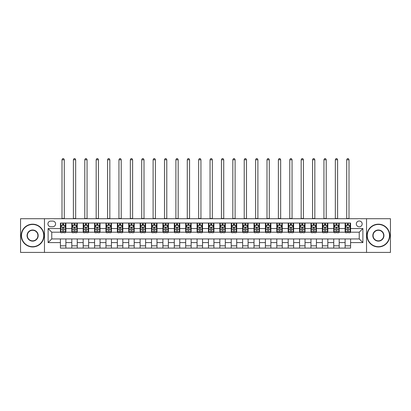 <?xml version="1.0" encoding="UTF-8"?>
<svg xmlns="http://www.w3.org/2000/svg" width="411" height="411" viewBox="0 0 411 411"><rect width="100%" height="100%" fill="white"/><g stroke="black" fill="none" stroke-linecap="round" stroke-linejoin="round"><path stroke-width="0.62" d="M359.245 220.99A2.913 2.913 0 0 0 356.332 223.903A2.913 2.913 0 0 0 359.245 226.821A2.913 2.913 0 0 0 362.163 223.903A2.913 2.913 0 0 0 359.245 220.99M366.535 252.421L390.45 252.421L390.45 218.709L366.535 218.709L366.535 252.421L44.465 252.421L44.465 218.709L20.55 218.709L20.55 252.421L44.465 252.421M50.753 226.728L52.757 226.728A2.826 2.826 0 0 0 55.583 223.903A2.826 2.826 0 0 0 52.757 221.082L50.753 221.082A2.826 2.826 0 0 0 47.928 223.903A2.826 2.826 0 0 0 50.753 226.728M366.535 218.709L44.465 218.709M60.412 242.582L48.113 242.582L48.113 228.552L60.412 228.552L60.412 232.194L51.755 232.194L51.755 238.935L60.412 238.935L60.412 248.095L350.588 248.095L350.588 238.935L359.245 238.935L359.245 232.194L350.588 232.194L350.588 228.552L362.887 228.552L362.887 242.582L350.588 242.582M350.588 228.552L350.588 223.039L60.412 223.039L60.412 228.552M345.122 223.039L345.122 232.194L345.579 232.194M347.31 232.194L348.405 232.194M350.136 232.194L350.588 232.194M345.122 232.194L338.746 232.194M333.737 223.039L333.737 232.194L334.189 232.194M335.921 232.194L337.015 232.194M333.737 232.194L327.356 232.194M322.347 223.039L322.347 232.194L322.805 232.194M324.531 232.194L325.625 232.194M322.347 232.194L315.967 232.194M310.957 223.039L310.957 232.194L311.415 232.194M313.146 232.194L314.24 232.194M310.957 232.194L304.582 232.194M299.568 223.039L299.568 232.194L300.025 232.194M301.756 232.194L302.85 232.194M299.568 232.194L293.192 232.194M288.183 223.039L288.183 232.194L288.635 232.194M290.366 232.194L291.461 232.194M288.183 232.194L281.802 232.194M276.793 223.039L276.793 232.194L277.25 232.194M278.977 232.194L280.071 232.194M276.793 232.194L270.412 232.194M265.403 223.039L265.403 232.194L265.86 232.194M267.592 232.194L268.686 232.194M265.403 232.194L259.028 232.194M254.013 223.039L254.013 232.194L254.471 232.194M256.202 232.194L257.296 232.194M254.013 232.194L247.638 232.194M242.629 223.039L242.629 232.194L243.081 232.194M244.812 232.194L245.906 232.194M242.629 232.194L236.248 232.194M231.239 223.039L231.239 232.194L231.696 232.194M233.422 232.194L234.517 232.194M231.239 232.194L224.858 232.194M219.849 223.039L219.849 232.194L220.306 232.194M222.038 232.194L223.132 232.194M219.849 232.194L213.473 232.194M208.459 223.039L208.459 232.194L208.916 232.194M210.648 232.194L211.742 232.194M208.459 232.194L202.084 232.194M197.075 223.039L197.075 232.194L197.527 232.194M199.258 232.194L200.352 232.194M197.075 232.194L190.694 232.194M185.685 223.039L185.685 232.194L186.142 232.194M187.868 232.194L188.962 232.194M185.685 232.194L179.304 232.194M174.295 223.039L174.295 232.194L174.752 232.194M176.483 232.194L177.578 232.194M174.295 232.194L167.919 232.194M162.905 223.039L162.905 232.194L163.362 232.194M165.094 232.194L166.188 232.194M162.905 232.194L156.529 232.194M151.52 223.039L151.52 232.194L151.972 232.194M153.704 232.194L154.798 232.194M151.52 232.194L145.14 232.194M140.13 223.039L140.13 232.194L140.588 232.194M142.314 232.194L143.408 232.194M140.13 232.194L133.75 232.194M128.741 223.039L128.741 232.194L129.198 232.194M130.929 232.194L132.023 232.194M128.741 232.194L122.365 232.194M117.351 223.039L117.351 232.194L117.808 232.194M119.539 232.194L120.634 232.194M117.351 232.194L110.975 232.194M105.966 223.039L105.966 232.194L106.418 232.194M108.15 232.194L109.244 232.194M105.966 232.194L99.585 232.194M94.576 223.039L94.576 232.194L95.033 232.194M96.76 232.194L97.854 232.194M94.576 232.194L88.195 232.194M83.186 223.039L83.186 232.194L83.644 232.194M85.375 232.194L86.469 232.194M83.186 232.194L76.811 232.194M71.797 223.039L71.797 232.194L72.254 232.194M73.985 232.194L75.079 232.194M71.797 232.194L65.421 232.194M60.412 232.194L60.864 232.194M62.595 232.194L63.69 232.194M60.412 238.935L65.878 238.935L65.878 248.095M350.588 238.935L65.878 238.935M65.878 223.039L65.878 232.194M60.412 225.315L60.864 225.315M62.595 225.315L63.69 225.315M65.421 225.315L65.878 225.315M60.412 245.814L65.878 245.814M71.797 238.935L71.797 248.095M77.263 223.039L77.263 232.194M71.797 225.315L72.254 225.315M73.985 225.315L75.079 225.315M76.811 225.315L77.263 225.315M77.263 238.935L77.263 248.095M71.797 245.814L77.263 245.814M83.186 238.935L83.186 248.095M88.653 238.935L88.653 248.095M83.186 245.814L88.653 245.814M88.653 223.039L88.653 232.194M83.186 225.315L83.644 225.315M85.375 225.315L86.469 225.315M88.195 225.315L88.653 225.315M94.576 238.935L94.576 248.095M100.043 238.935L100.043 248.095M94.576 245.814L100.043 245.814M100.043 223.039L100.043 232.194M94.576 225.315L95.033 225.315M96.76 225.315L97.854 225.315M99.585 225.315L100.043 225.315M105.966 238.935L105.966 248.095M111.432 238.935L111.432 248.095M105.966 245.814L111.432 245.814M111.432 223.039L111.432 232.194M105.966 225.315L106.418 225.315M108.15 225.315L109.244 225.315M110.975 225.315L111.432 225.315M117.351 238.935L117.351 248.095M122.817 238.935L122.817 248.095M117.351 245.814L122.817 245.814M122.817 223.039L122.817 232.194M117.351 225.315L117.808 225.315M119.539 225.315L120.634 225.315M122.365 225.315L122.817 225.315M128.741 238.935L128.741 248.095M134.207 238.935L134.207 248.095M128.741 245.814L134.207 245.814M134.207 223.039L134.207 232.194M128.741 225.315L129.198 225.315M130.929 225.315L132.023 225.315M133.75 225.315L134.207 225.315M140.13 238.935L140.13 248.095M145.597 238.935L145.597 248.095M140.13 245.814L145.597 245.814M145.597 223.039L145.597 232.194M140.13 225.315L140.588 225.315M142.314 225.315L143.408 225.315M145.14 225.315L145.597 225.315M151.52 238.935L151.52 248.095M156.987 238.935L156.987 248.095M151.52 245.814L156.987 245.814M156.987 223.039L156.987 232.194M151.52 225.315L151.972 225.315M153.704 225.315L154.798 225.315M156.529 225.315L156.987 225.315M162.905 238.935L162.905 248.095M168.371 238.935L168.371 248.095M162.905 245.814L168.371 245.814M168.371 223.039L168.371 232.194M162.905 225.315L163.362 225.315M165.094 225.315L166.188 225.315M167.919 225.315L168.371 225.315M174.295 238.935L174.295 248.095M179.761 238.935L179.761 248.095M174.295 245.814L179.761 245.814M179.761 223.039L179.761 232.194M174.295 225.315L174.752 225.315M176.483 225.315L177.578 225.315M179.304 225.315L179.761 225.315M185.685 238.935L185.685 248.095M191.151 238.935L191.151 248.095M185.685 245.814L191.151 245.814M191.151 223.039L191.151 232.194M185.685 225.315L186.142 225.315M187.868 225.315L188.962 225.315M190.694 225.315L191.151 225.315M197.075 238.935L197.075 248.095M202.541 238.935L202.541 248.095M197.075 245.814L202.541 245.814M202.541 223.039L202.541 232.194M197.075 225.315L197.527 225.315M199.258 225.315L200.352 225.315M202.084 225.315L202.541 225.315M208.459 238.935L208.459 248.095M213.925 238.935L213.925 248.095M208.459 245.814L213.925 245.814M213.925 223.039L213.925 232.194M208.459 225.315L208.916 225.315M210.648 225.315L211.742 225.315M213.473 225.315L213.925 225.315M219.849 238.935L219.849 248.095M225.315 238.935L225.315 248.095M219.849 245.814L225.315 245.814M225.315 223.039L225.315 232.194M219.849 225.315L220.306 225.315M222.038 225.315L223.132 225.315M224.858 225.315L225.315 225.315M231.239 238.935L231.239 248.095M236.705 238.935L236.705 248.095M231.239 245.814L236.705 245.814M236.705 223.039L236.705 232.194M231.239 225.315L231.696 225.315M233.422 225.315L234.517 225.315M236.248 225.315L236.705 225.315M242.629 238.935L242.629 248.095M248.095 238.935L248.095 248.095M242.629 245.814L248.095 245.814M248.095 223.039L248.095 232.194M242.629 225.315L243.081 225.315M244.812 225.315L245.906 225.315M247.638 225.315L248.095 225.315M254.013 238.935L254.013 248.095M259.48 238.935L259.48 248.095M254.013 245.814L259.48 245.814M259.48 223.039L259.48 232.194M254.013 225.315L254.471 225.315M256.202 225.315L257.296 225.315M259.028 225.315L259.48 225.315M265.403 238.935L265.403 248.095M270.87 238.935L270.87 248.095M265.403 245.814L270.87 245.814M270.87 223.039L270.87 232.194M265.403 225.315L265.86 225.315M267.592 225.315L268.686 225.315M270.412 225.315L270.87 225.315M276.793 238.935L276.793 248.095M282.259 238.935L282.259 248.095M276.793 245.814L282.259 245.814M282.259 223.039L282.259 232.194M276.793 225.315L277.25 225.315M278.977 225.315L280.071 225.315M281.802 225.315L282.259 225.315M288.183 238.935L288.183 248.095M293.649 238.935L293.649 248.095M288.183 245.814L293.649 245.814M293.649 223.039L293.649 232.194M288.183 225.315L288.635 225.315M290.366 225.315L291.461 225.315M293.192 225.315L293.649 225.315M299.568 238.935L299.568 248.095M305.034 238.935L305.034 248.095M299.568 245.814L305.034 245.814M305.034 223.039L305.034 232.194M299.568 225.315L300.025 225.315M301.756 225.315L302.85 225.315M304.582 225.315L305.034 225.315M310.957 238.935L310.957 248.095M316.424 238.935L316.424 248.095M310.957 245.814L316.424 245.814M316.424 223.039L316.424 232.194M310.957 225.315L311.415 225.315M313.146 225.315L314.24 225.315M315.967 225.315L316.424 225.315M322.347 238.935L322.347 248.095M327.814 238.935L327.814 248.095M322.347 245.814L327.814 245.814M327.814 223.039L327.814 232.194M322.347 225.315L322.805 225.315M324.531 225.315L325.625 225.315M327.356 225.315L327.814 225.315M333.737 238.935L333.737 248.095M339.203 238.935L339.203 248.095M333.737 245.814L339.203 245.814M339.203 223.039L339.203 232.194M333.737 225.315L334.189 225.315M335.921 225.315L337.015 225.315M338.746 225.315L339.203 225.315M345.122 238.935L345.122 248.095M345.122 245.814L350.588 245.814M345.122 225.315L345.579 225.315M347.31 225.315L348.405 225.315M350.136 225.315L350.588 225.315M51.755 232.194L48.113 228.552M51.755 238.935L48.113 242.582M362.887 228.552L359.245 232.194M362.887 242.582L359.245 238.935M63.69 224.221L62.595 224.221M65.421 231.599L63.69 231.599L63.69 232.739L65.421 232.739L65.421 227.185L64.512 225.362L61.778 225.362L60.864 227.185L60.864 232.739L62.595 232.739L62.595 231.599L60.864 231.599M60.864 227.185L60.864 223.039M65.421 227.185L65.421 223.039M62.595 225.362L62.595 223.039M63.69 223.039L63.69 225.362M63.69 231.599L63.69 227.869C63.325 227.165 62.96 227.165 62.595 227.869L62.595 231.599M62.004 218.709L62.004 159.766L64.28 159.766L63.597 158.579L62.688 158.579L62.004 159.766M64.28 218.709L64.28 159.766M75.079 224.221L73.985 224.221M76.811 231.599L75.079 231.599L75.079 232.739L76.811 232.739L76.811 227.185L75.896 225.362L73.163 225.362L72.254 227.185L72.254 232.739L73.985 232.739L73.985 231.599L72.254 231.599M72.254 227.185L72.254 223.039M76.811 227.185L76.811 223.039M73.985 225.362L73.985 223.039M75.079 223.039L75.079 225.362M75.079 231.599L75.079 227.869C74.715 227.165 74.35 227.165 73.985 227.869L73.985 231.599M73.394 218.709L73.394 159.766L75.67 159.766L74.987 158.579L74.078 158.579L73.394 159.766M75.67 218.709L75.67 159.766M86.469 224.221L85.375 224.221M88.195 231.599L86.469 231.599L86.469 232.739L88.195 232.739L88.195 227.185L87.286 225.362L84.553 225.362L83.644 227.185L83.644 232.739L85.375 232.739L85.375 231.599L83.644 231.599M83.644 227.185L83.644 223.039M88.195 227.185L88.195 223.039M85.375 225.362L85.375 223.039M86.469 223.039L86.469 225.362M86.469 231.599L86.469 227.869C86.105 227.165 85.74 227.165 85.375 227.869L85.375 231.599M84.779 218.709L84.779 159.766L87.06 159.766L86.377 158.579L85.462 158.579L84.779 159.766M87.06 218.709L87.06 159.766M97.854 224.221L96.76 224.221M99.585 231.599L97.854 231.599L97.854 232.739L99.585 232.739L99.585 227.185L98.676 225.362L95.943 225.362L95.033 227.185L95.033 232.739L96.76 232.739L96.76 231.599L95.033 231.599M95.033 227.185L95.033 223.039M99.585 227.185L99.585 223.039M96.76 225.362L96.76 223.039M97.854 223.039L97.854 225.362M97.854 231.599L97.854 227.869C97.489 227.165 97.13 227.165 96.76 227.869L96.76 231.599M96.169 218.709L96.169 159.766L98.45 159.766L97.767 158.579L96.852 158.579L96.169 159.766M98.45 218.709L98.45 159.766M109.244 224.221L108.15 224.221M110.975 231.599L109.244 231.599L109.244 232.739L110.975 232.739L110.975 227.185L110.066 225.362L107.333 225.362L106.418 227.185L106.418 232.739L108.15 232.739L108.15 231.599L106.418 231.599M106.418 227.185L106.418 223.039M110.975 227.185L110.975 223.039M108.15 225.362L108.15 223.039M109.244 223.039L109.244 225.362M109.244 231.599L109.244 227.869C108.879 227.165 108.514 227.165 108.15 227.869L108.15 231.599M107.559 218.709L107.559 159.766L109.835 159.766L109.151 158.579L108.242 158.579L107.559 159.766M109.835 218.709L109.835 159.766M32.623 224.452A11.118 11.118 0 0 0 21.506 235.565A11.118 11.118 0 0 0 32.623 246.682A11.118 11.118 0 0 0 43.736 235.565A11.118 11.118 0 0 0 32.623 224.452M32.623 246.954A11.39 11.39 0 0 1 21.233 235.565A11.39 11.39 0 0 1 32.623 224.175A11.39 11.39 0 0 1 44.013 235.565A11.39 11.39 0 0 1 32.623 246.954M32.623 230.006A5.559 5.559 0 0 1 38.182 235.565A5.559 5.559 0 0 1 32.623 241.123A5.559 5.559 0 0 1 27.064 235.565A5.559 5.559 0 0 1 32.623 230.006M32.623 240.851A5.286 5.286 0 0 0 37.904 235.565A5.286 5.286 0 0 0 32.623 230.283A5.286 5.286 0 0 0 27.337 235.565A5.286 5.286 0 0 0 32.623 240.851M378.377 224.452A11.118 11.118 0 0 0 367.264 235.565A11.118 11.118 0 0 0 378.377 246.682A11.118 11.118 0 0 0 389.494 235.565A11.118 11.118 0 0 0 378.377 224.452M378.377 246.954A11.39 11.39 0 0 1 366.987 235.565A11.39 11.39 0 0 1 378.377 224.175A11.39 11.39 0 0 1 389.767 235.565A11.39 11.39 0 0 1 378.377 246.954M378.377 230.006A5.559 5.559 0 0 1 383.936 235.565A5.559 5.559 0 0 1 378.377 241.123A5.559 5.559 0 0 1 372.818 235.565A5.559 5.559 0 0 1 378.377 230.006M378.377 240.851A5.286 5.286 0 0 0 383.663 235.565A5.286 5.286 0 0 0 378.377 230.283A5.286 5.286 0 0 0 373.096 235.565A5.286 5.286 0 0 0 378.377 240.851M120.634 224.221L119.539 224.221M122.365 231.599L120.634 231.599L120.634 232.739L122.365 232.739L122.365 227.185L121.451 225.362L118.717 225.362L117.808 227.185L117.808 232.739L119.539 232.739L119.539 231.599L117.808 231.599M117.808 227.185L117.808 223.039M122.365 227.185L122.365 223.039M119.539 225.362L119.539 223.039M120.634 223.039L120.634 225.362M120.634 231.599L120.634 227.869C120.269 227.165 119.904 227.165 119.539 227.869L119.539 231.599M118.949 218.709L118.949 159.766L121.224 159.766L120.541 158.579L119.632 158.579L118.949 159.766M121.224 218.709L121.224 159.766M132.023 224.221L130.929 224.221M133.75 231.599L132.023 231.599L132.023 232.739L133.75 232.739L133.75 227.185L132.84 225.362L130.107 225.362L129.198 227.185L129.198 232.739L130.929 232.739L130.929 231.599L129.198 231.599M129.198 227.185L129.198 223.039M133.75 227.185L133.75 223.039M130.929 225.362L130.929 223.039M132.023 223.039L132.023 225.362M132.023 231.599L132.023 227.869C131.659 227.165 131.294 227.165 130.929 227.869L130.929 231.599M130.333 218.709L130.333 159.766L132.614 159.766L131.931 158.579L131.017 158.579L130.333 159.766M132.614 218.709L132.614 159.766M143.408 224.221L142.314 224.221M145.14 231.599L143.408 231.599L143.408 232.739L145.14 232.739L145.14 227.185L144.23 225.362L141.497 225.362L140.588 227.185L140.588 232.739L142.314 232.739L142.314 231.599L140.588 231.599M140.588 227.185L140.588 223.039M145.14 227.185L145.14 223.039M142.314 225.362L142.314 223.039M143.408 223.039L143.408 225.362M143.408 231.599L143.408 227.869C143.043 227.165 142.684 227.165 142.314 227.869L142.314 231.599M141.723 218.709L141.723 159.766L144.004 159.766L143.321 158.579L142.406 158.579L141.723 159.766M144.004 218.709L144.004 159.766M154.798 224.221L153.704 224.221M156.529 231.599L154.798 231.599L154.798 232.739L156.529 232.739L156.529 227.185L155.62 225.362L152.887 225.362L151.972 227.185L151.972 232.739L153.704 232.739L153.704 231.599L151.972 231.599M151.972 227.185L151.972 223.039M156.529 227.185L156.529 223.039M153.704 225.362L153.704 223.039M154.798 223.039L154.798 225.362M154.798 231.599L154.798 227.869C154.433 227.165 154.068 227.165 153.704 227.869L153.704 231.599M153.113 218.709L153.113 159.766L155.389 159.766L154.706 158.579L153.796 158.579L153.113 159.766M155.389 218.709L155.389 159.766M166.188 224.221L165.094 224.221M167.919 231.599L166.188 231.599L166.188 232.739L167.919 232.739L167.919 227.185L167.005 225.362L164.272 225.362L163.362 227.185L163.362 232.739L165.094 232.739L165.094 231.599L163.362 231.599M163.362 227.185L163.362 223.039M167.919 227.185L167.919 223.039M165.094 225.362L165.094 223.039M166.188 223.039L166.188 225.362M166.188 231.599L166.188 227.869C165.823 227.165 165.458 227.165 165.094 227.869L165.094 231.599M164.503 218.709L164.503 159.766L166.779 159.766L166.095 158.579L165.186 158.579L164.503 159.766M166.779 218.709L166.779 159.766M177.578 224.221L176.483 224.221M179.304 231.599L177.578 231.599L177.578 232.739L179.304 232.739L179.304 227.185L178.395 225.362L175.661 225.362L174.752 227.185L174.752 232.739L176.483 232.739L176.483 231.599L174.752 231.599M174.752 227.185L174.752 223.039M179.304 227.185L179.304 223.039M176.483 225.362L176.483 223.039M177.578 223.039L177.578 225.362M177.578 231.599L177.578 227.869C177.213 227.165 176.848 227.165 176.483 227.869L176.483 231.599M175.887 218.709L175.887 159.766L178.169 159.766L177.485 158.579L176.571 158.579L175.887 159.766M178.169 218.709L178.169 159.766M188.962 224.221L187.868 224.221M190.694 231.599L188.962 231.599L188.962 232.739L190.694 232.739L190.694 227.185L189.784 225.362L187.051 225.362L186.142 227.185L186.142 232.739L187.868 232.739L187.868 231.599L186.142 231.599M186.142 227.185L186.142 223.039M190.694 227.185L190.694 223.039M187.868 225.362L187.868 223.039M188.962 223.039L188.962 225.362M188.962 231.599L188.962 227.869C188.598 227.165 188.238 227.165 187.868 227.869L187.868 231.599M187.277 218.709L187.277 159.766L189.558 159.766L188.875 158.579L187.961 158.579L187.277 159.766M189.558 218.709L189.558 159.766M200.352 224.221L199.258 224.221M202.084 231.599L200.352 231.599L200.352 232.739L202.084 232.739L202.084 227.185L201.174 225.362L198.441 225.362L197.527 227.185L197.527 232.739L199.258 232.739L199.258 231.599L197.527 231.599M197.527 227.185L197.527 223.039M202.084 227.185L202.084 223.039M199.258 225.362L199.258 223.039M200.352 223.039L200.352 225.362M200.352 231.599L200.352 227.869C199.987 227.165 199.623 227.165 199.258 227.869L199.258 231.599M198.667 218.709L198.667 159.766L200.943 159.766L200.26 158.579L199.35 158.579L198.667 159.766M200.943 218.709L200.943 159.766M211.742 224.221L210.648 224.221M213.473 231.599L211.742 231.599L211.742 232.739L213.473 232.739L213.473 227.185L212.559 225.362L209.826 225.362L208.916 227.185L208.916 232.739L210.648 232.739L210.648 231.599L208.916 231.599M208.916 227.185L208.916 223.039M213.473 227.185L213.473 223.039M210.648 225.362L210.648 223.039M211.742 223.039L211.742 225.362M211.742 231.599L211.742 227.869C211.377 227.165 211.013 227.165 210.648 227.869L210.648 231.599M210.057 218.709L210.057 159.766L212.333 159.766L211.65 158.579L210.74 158.579L210.057 159.766M212.333 218.709L212.333 159.766M223.132 224.221L222.038 224.221M224.858 231.599L223.132 231.599L223.132 232.739L224.858 232.739L224.858 227.185L223.949 225.362L221.216 225.362L220.306 227.185L220.306 232.739L222.038 232.739L222.038 231.599L220.306 231.599M220.306 227.185L220.306 223.039M224.858 227.185L224.858 223.039M222.038 225.362L222.038 223.039M223.132 223.039L223.132 225.362M223.132 231.599L223.132 227.869C222.767 227.165 222.402 227.165 222.038 227.869L222.038 231.599M221.442 218.709L221.442 159.766L223.723 159.766L223.039 158.579L222.125 158.579L221.442 159.766M223.723 218.709L223.723 159.766M234.517 224.221L233.422 224.221M236.248 231.599L234.517 231.599L234.517 232.739L236.248 232.739L236.248 227.185L235.339 225.362L232.605 225.362L231.696 227.185L231.696 232.739L233.422 232.739L233.422 231.599L231.696 231.599M231.696 227.185L231.696 223.039M236.248 227.185L236.248 223.039M233.422 225.362L233.422 223.039M234.517 223.039L234.517 225.362M234.517 231.599L234.517 227.869C234.152 227.165 233.787 227.165 233.422 227.869L233.422 231.599M232.832 218.709L232.832 159.766L235.113 159.766L234.429 158.579L233.515 158.579L232.832 159.766M235.113 218.709L235.113 159.766M245.906 224.221L244.812 224.221M247.638 231.599L245.906 231.599L245.906 232.739L247.638 232.739L247.638 227.185L246.728 225.362L243.995 225.362L243.081 227.185L243.081 232.739L244.812 232.739L244.812 231.599L243.081 231.599M243.081 227.185L243.081 223.039M247.638 227.185L247.638 223.039M244.812 225.362L244.812 223.039M245.906 223.039L245.906 225.362M245.906 231.599L245.906 227.869C245.542 227.165 245.177 227.165 244.812 227.869L244.812 231.599M244.221 218.709L244.221 159.766L246.497 159.766L245.814 158.579L244.905 158.579L244.221 159.766M246.497 218.709L246.497 159.766M257.296 224.221L256.202 224.221M259.028 231.599L257.296 231.599L257.296 232.739L259.028 232.739L259.028 227.185L258.113 225.362L255.38 225.362L254.471 227.185L254.471 232.739L256.202 232.739L256.202 231.599L254.471 231.599M254.471 227.185L254.471 223.039M259.028 227.185L259.028 223.039M256.202 225.362L256.202 223.039M257.296 223.039L257.296 225.362M257.296 231.599L257.296 227.869C256.932 227.165 256.567 227.165 256.202 227.869L256.202 231.599M255.611 218.709L255.611 159.766L257.887 159.766L257.204 158.579L256.294 158.579L255.611 159.766M257.887 218.709L257.887 159.766M268.686 224.221L267.592 224.221M270.412 231.599L268.686 231.599L268.686 232.739L270.412 232.739L270.412 227.185L269.503 225.362L266.77 225.362L265.86 227.185L265.86 232.739L267.592 232.739L267.592 231.599L265.86 231.599M265.86 227.185L265.86 223.039M270.412 227.185L270.412 223.039M267.592 225.362L267.592 223.039M268.686 223.039L268.686 225.362M268.686 231.599L268.686 227.869C268.321 227.165 267.957 227.165 267.592 227.869L267.592 231.599M266.996 218.709L266.996 159.766L269.277 159.766L268.594 158.579L267.679 158.579L266.996 159.766M269.277 218.709L269.277 159.766M280.071 224.221L278.977 224.221M281.802 231.599L280.071 231.599L280.071 232.739L281.802 232.739L281.802 227.185L280.893 225.362L278.16 225.362L277.25 227.185L277.25 232.739L278.977 232.739L278.977 231.599L277.25 231.599M277.25 227.185L277.25 223.039M281.802 227.185L281.802 223.039M278.977 225.362L278.977 223.039M280.071 223.039L280.071 225.362M280.071 231.599L280.071 227.869C279.706 227.165 279.341 227.165 278.977 227.869L278.977 231.599M278.386 218.709L278.386 159.766L280.667 159.766L279.983 158.579L279.069 158.579L278.386 159.766M280.667 218.709L280.667 159.766M291.461 224.221L290.366 224.221M293.192 231.599L291.461 231.599L291.461 232.739L293.192 232.739L293.192 227.185L292.283 225.362L289.55 225.362L288.635 227.185L288.635 232.739L290.366 232.739L290.366 231.599L288.635 231.599M288.635 227.185L288.635 223.039M293.192 227.185L293.192 223.039M290.366 225.362L290.366 223.039M291.461 223.039L291.461 225.362M291.461 231.599L291.461 227.869C291.096 227.165 290.731 227.165 290.366 227.869L290.366 231.599M289.776 218.709L289.776 159.766L292.051 159.766L291.368 158.579L290.459 158.579L289.776 159.766M292.051 218.709L292.051 159.766M302.85 224.221L301.756 224.221M304.582 231.599L302.85 231.599L302.85 232.739L304.582 232.739L304.582 227.185L303.667 225.362L300.934 225.362L300.025 227.185L300.025 232.739L301.756 232.739L301.756 231.599L300.025 231.599M300.025 227.185L300.025 223.039M304.582 227.185L304.582 223.039M301.756 225.362L301.756 223.039M302.85 223.039L302.85 225.362M302.85 231.599L302.85 227.869C302.486 227.165 302.121 227.165 301.756 227.869L301.756 231.599M301.165 218.709L301.165 159.766L303.441 159.766L302.758 158.579L301.849 158.579L301.165 159.766M303.441 218.709L303.441 159.766M314.24 224.221L313.146 224.221M315.967 231.599L314.24 231.599L314.24 232.739L315.967 232.739L315.967 227.185L315.057 225.362L312.324 225.362L311.415 227.185L311.415 232.739L313.146 232.739L313.146 231.599L311.415 231.599M311.415 227.185L311.415 223.039M315.967 227.185L315.967 223.039M313.146 225.362L313.146 223.039M314.24 223.039L314.24 225.362M314.24 231.599L314.24 227.869C313.876 227.165 313.511 227.165 313.146 227.869L313.146 231.599M312.55 218.709L312.55 159.766L314.831 159.766L314.148 158.579L313.233 158.579L312.55 159.766M314.831 218.709L314.831 159.766M325.625 224.221L324.531 224.221M327.356 231.599L325.625 231.599L325.625 232.739L327.356 232.739L327.356 227.185L326.447 225.362L323.714 225.362L322.805 227.185L322.805 232.739L324.531 232.739L324.531 231.599L322.805 231.599M322.805 227.185L322.805 223.039M327.356 227.185L327.356 223.039M324.531 225.362L324.531 223.039M325.625 223.039L325.625 225.362M325.625 231.599L325.625 227.869C325.26 227.165 324.896 227.165 324.531 227.869L324.531 231.599M323.94 218.709L323.94 159.766L326.221 159.766L325.538 158.579L324.623 158.579L323.94 159.766M326.221 218.709L326.221 159.766M337.015 224.221L335.921 224.221M338.746 231.599L337.015 231.599L337.015 232.739L338.746 232.739L338.746 227.185L337.837 225.362L335.104 225.362L334.189 227.185L334.189 232.739L335.921 232.739L335.921 231.599L334.189 231.599M334.189 227.185L334.189 223.039M338.746 227.185L338.746 223.039M335.921 225.362L335.921 223.039M337.015 223.039L337.015 225.362M337.015 231.599L337.015 227.869C336.65 227.165 336.285 227.165 335.921 227.869L335.921 231.599M335.33 218.709L335.33 159.766L337.606 159.766L336.922 158.579L336.013 158.579L335.33 159.766M337.606 218.709L337.606 159.766M348.405 224.221L347.31 224.221M350.136 231.599L348.405 231.599L348.405 232.739L350.136 232.739L350.136 227.185L349.222 225.362L346.488 225.362L345.579 227.185L345.579 232.739L347.31 232.739L347.31 231.599L345.579 231.599M345.579 227.185L345.579 223.039M350.136 227.185L350.136 223.039M347.31 225.362L347.31 223.039M348.405 223.039L348.405 225.362M348.405 231.599L348.405 227.869C348.04 227.165 347.675 227.165 347.31 227.869L347.31 231.599M346.72 218.709L346.72 159.766L348.996 159.766L348.312 158.579L347.403 158.579L346.72 159.766M348.996 218.709L348.996 159.766M71.797 242.582L65.878 242.582M71.797 228.552L65.878 228.552M83.186 228.552L77.263 228.552M83.186 242.582L77.263 242.582M94.576 228.552L88.653 228.552M94.576 242.582L88.653 242.582M105.966 228.552L100.043 228.552M105.966 242.582L100.043 242.582M117.351 228.552L111.432 228.552M117.351 242.582L111.432 242.582M128.741 228.552L122.817 228.552M128.741 242.582L122.817 242.582M140.13 228.552L134.207 228.552M140.13 242.582L134.207 242.582M151.52 228.552L145.597 228.552M151.52 242.582L145.597 242.582M162.905 228.552L156.987 228.552M162.905 242.582L156.987 242.582M174.295 228.552L168.371 228.552M174.295 242.582L168.371 242.582M185.685 228.552L179.761 228.552M185.685 242.582L179.761 242.582M197.075 228.552L191.151 228.552M197.075 242.582L191.151 242.582M208.459 228.552L202.541 228.552M208.459 242.582L202.541 242.582M219.849 228.552L213.925 228.552M219.849 242.582L213.925 242.582M231.239 228.552L225.315 228.552M231.239 242.582L225.315 242.582M242.629 228.552L236.705 228.552M242.629 242.582L236.705 242.582M254.013 228.552L248.095 228.552M254.013 242.582L248.095 242.582M265.403 228.552L259.48 228.552M265.403 242.582L259.48 242.582M276.793 228.552L270.87 228.552M276.793 242.582L270.87 242.582M288.183 228.552L282.259 228.552M288.183 242.582L282.259 242.582M299.568 228.552L293.649 228.552M299.568 242.582L293.649 242.582M310.957 228.552L305.034 228.552M310.957 242.582L305.034 242.582M322.347 228.552L316.424 228.552M322.347 242.582L316.424 242.582M333.737 228.552L327.814 228.552M333.737 242.582L327.814 242.582M345.122 228.552L339.203 228.552M345.122 242.582L339.203 242.582M65.4 227.139L60.89 227.139M60.864 225.469L61.722 225.469M64.563 225.469L65.421 225.469M62.595 229.158L60.864 229.158M65.421 229.158L63.69 229.158M63.69 224.802L62.595 224.802M62.004 218.482L64.28 218.482M76.785 227.139L72.274 227.139M72.254 225.469L73.112 225.469M75.953 225.469L76.811 225.469M73.985 229.158L72.254 229.158M76.811 229.158L75.079 229.158M75.079 224.802L73.985 224.802M73.394 218.482L75.67 218.482M88.175 227.139L83.664 227.139M83.644 225.469L84.496 225.469M87.343 225.469L88.195 225.469M85.375 229.158L83.644 229.158M88.195 229.158L86.469 229.158M86.469 224.802L85.375 224.802M84.779 218.482L87.06 218.482M99.565 227.139L95.054 227.139M95.033 225.469L95.886 225.469M98.732 225.469L99.585 225.469M96.76 229.158L95.033 229.158M99.585 229.158L97.854 229.158M97.854 224.802L96.76 224.802M96.169 218.482L98.45 218.482M110.955 227.139L106.444 227.139M106.418 225.469L107.276 225.469M110.117 225.469L110.975 225.469M108.15 229.158L106.418 229.158M110.975 229.158L109.244 229.158M109.244 224.802L108.15 224.802M107.559 218.482L109.835 218.482M122.339 227.139L117.829 227.139M117.808 225.469L118.666 225.469M121.507 225.469L122.365 225.469M119.539 229.158L117.808 229.158M122.365 229.158L120.634 229.158M120.634 224.802L119.539 224.802M118.949 218.482L121.224 218.482M133.729 227.139L129.218 227.139M129.198 225.469L130.051 225.469M132.897 225.469L133.75 225.469M130.929 229.158L129.198 229.158M133.75 229.158L132.023 229.158M132.023 224.802L130.929 224.802M130.333 218.482L132.614 218.482M145.119 227.139L140.608 227.139M140.588 225.469L141.441 225.469M144.287 225.469L145.14 225.469M142.314 229.158L140.588 229.158M145.14 229.158L143.408 229.158M143.408 224.802L142.314 224.802M141.723 218.482L144.004 218.482M156.509 227.139L151.998 227.139M151.972 225.469L152.83 225.469M155.671 225.469L156.529 225.469M153.704 229.158L151.972 229.158M156.529 229.158L154.798 229.158M154.798 224.802L153.704 224.802M153.113 218.482L155.389 218.482M167.894 227.139L163.383 227.139M163.362 225.469L164.22 225.469M167.061 225.469L167.919 225.469M165.094 229.158L163.362 229.158M167.919 229.158L166.188 229.158M166.188 224.802L165.094 224.802M164.503 218.482L166.779 218.482M179.283 227.139L174.773 227.139M174.752 225.469L175.605 225.469M178.451 225.469L179.304 225.469M176.483 229.158L174.752 229.158M179.304 229.158L177.578 229.158M177.578 224.802L176.483 224.802M175.887 218.482L178.169 218.482M190.673 227.139L186.162 227.139M186.142 225.469L186.995 225.469M189.841 225.469L190.694 225.469M187.868 229.158L186.142 229.158M190.694 229.158L188.962 229.158M188.962 224.802L187.868 224.802M187.277 218.482L189.558 218.482M202.063 227.139L197.552 227.139M197.527 225.469L198.385 225.469M201.226 225.469L202.084 225.469M199.258 229.158L197.527 229.158M202.084 229.158L200.352 229.158M200.352 224.802L199.258 224.802M198.667 218.482L200.943 218.482M213.448 227.139L208.937 227.139M208.916 225.469L209.774 225.469M212.615 225.469L213.473 225.469M210.648 229.158L208.916 229.158M213.473 229.158L211.742 229.158M211.742 224.802L210.648 224.802M210.057 218.482L212.333 218.482M224.838 227.139L220.327 227.139M220.306 225.469L221.159 225.469M224.005 225.469L224.858 225.469M222.038 229.158L220.306 229.158M224.858 229.158L223.132 229.158M223.132 224.802L222.038 224.802M221.442 218.482L223.723 218.482M236.227 227.139L231.717 227.139M231.696 225.469L232.549 225.469M235.395 225.469L236.248 225.469M233.422 229.158L231.696 229.158M236.248 229.158L234.517 229.158M234.517 224.802L233.422 224.802M232.832 218.482L235.113 218.482M247.617 227.139L243.107 227.139M243.081 225.469L243.939 225.469M246.78 225.469L247.638 225.469M244.812 229.158L243.081 229.158M247.638 229.158L245.906 229.158M245.906 224.802L244.812 224.802M244.221 218.482L246.497 218.482M259.002 227.139L254.491 227.139M254.471 225.469L255.329 225.469M258.17 225.469L259.028 225.469M256.202 229.158L254.471 229.158M259.028 229.158L257.296 229.158M257.296 224.802L256.202 224.802M255.611 218.482L257.887 218.482M270.392 227.139L265.881 227.139M265.86 225.469L266.713 225.469M269.559 225.469L270.412 225.469M267.592 229.158L265.86 229.158M270.412 229.158L268.686 229.158M268.686 224.802L267.592 224.802M266.996 218.482L269.277 218.482M281.782 227.139L277.271 227.139M277.25 225.469L278.103 225.469M280.949 225.469L281.802 225.469M278.977 229.158L277.25 229.158M281.802 229.158L280.071 229.158M280.071 224.802L278.977 224.802M278.386 218.482L280.667 218.482M293.171 227.139L288.661 227.139M288.635 225.469L289.493 225.469M292.334 225.469L293.192 225.469M290.366 229.158L288.635 229.158M293.192 229.158L291.461 229.158M291.461 224.802L290.366 224.802M289.776 218.482L292.051 218.482M304.556 227.139L300.045 227.139M300.025 225.469L300.883 225.469M303.724 225.469L304.582 225.469M301.756 229.158L300.025 229.158M304.582 229.158L302.85 229.158M302.85 224.802L301.756 224.802M301.165 218.482L303.441 218.482M315.946 227.139L311.435 227.139M311.415 225.469L312.268 225.469M315.114 225.469L315.967 225.469M313.146 229.158L311.415 229.158M315.967 229.158L314.24 229.158M314.24 224.802L313.146 224.802M312.55 218.482L314.831 218.482M327.336 227.139L322.825 227.139M322.805 225.469L323.657 225.469M326.504 225.469L327.356 225.469M324.531 229.158L322.805 229.158M327.356 229.158L325.625 229.158M325.625 224.802L324.531 224.802M323.94 218.482L326.221 218.482M338.726 227.139L334.215 227.139M334.189 225.469L335.047 225.469M337.888 225.469L338.746 225.469M335.921 229.158L334.189 229.158M338.746 229.158L337.015 229.158M337.015 224.802L335.921 224.802M335.33 218.482L337.606 218.482M350.11 227.139L345.6 227.139M345.579 225.469L346.437 225.469M349.278 225.469L350.136 225.469M347.31 229.158L345.579 229.158M350.136 229.158L348.405 229.158M348.405 224.802L347.31 224.802M346.72 218.482L348.996 218.482"/></g></svg>
